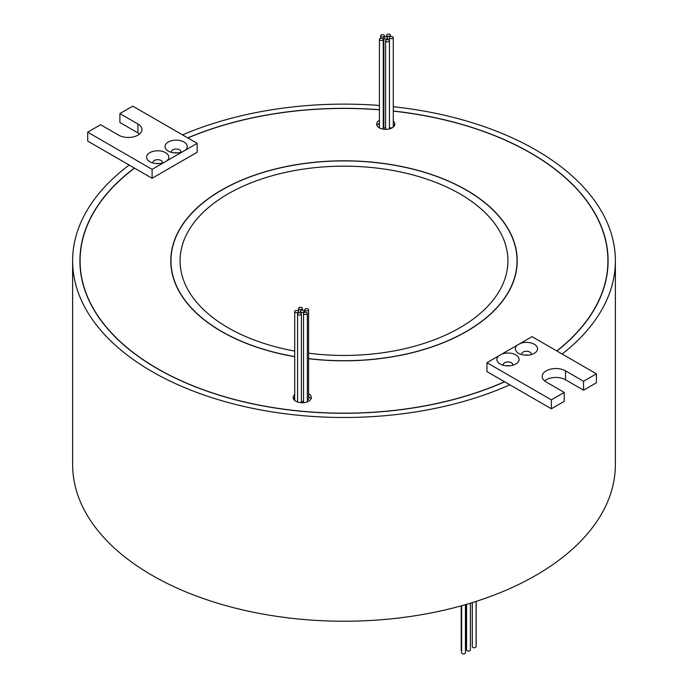 <?xml version="1.0" encoding="UTF-8"?>
<svg xmlns="http://www.w3.org/2000/svg" width="688" height="688" viewBox="0 0 688 688"><rect width="100%" height="100%" fill="white"/><g stroke="black" fill="none" stroke-linecap="round" stroke-linejoin="round"><path stroke-width="1.03" d="M182.458 151.824A11.111 6.416 180 0 1 168.293 151.076L168.293 151.076A11.111 6.416 180 0 1 168.293 142.012A11.111 6.416 180 0 1 184.006 142.012A11.111 6.416 180 0 1 185.296 150.19L152.1 169.351L152.1 178.269L134.521 168.121A263.917 152.375 0 0 0 80.083 260.804A263.917 152.375 0 0 0 157.38 368.553A263.917 152.375 0 0 0 504.536 381.745L551.355 408.775L564.229 401.345L564.229 392.418L546.203 382.012A13.657 7.886 180 0 1 542.204 376.431A13.657 7.886 180 0 1 550.632 369.146A13.657 7.886 180 0 1 565.519 370.858L583.553 381.264L596.427 373.833L532.03 336.656L520.145 343.518A11.111 6.416 180 0 1 534.318 344.258A11.111 6.416 180 0 1 534.318 353.331A11.111 6.416 180 0 1 518.597 353.331L518.597 353.331A11.111 6.416 180 0 1 517.316 345.152L520.145 343.518M180.755 152.383A4.739 2.735 0 0 0 180.884 151.747A4.739 2.735 0 0 0 179.499 149.812A4.739 2.735 0 0 0 174.339 149.227A4.739 2.735 0 0 0 171.415 151.747A4.739 2.735 0 0 0 171.536 152.383M163.993 162.488A11.111 6.416 180 0 1 149.821 161.74L149.821 161.74A11.111 6.416 180 0 1 149.821 152.667A11.111 6.416 180 0 1 165.533 152.667A11.111 6.416 180 0 1 166.823 160.854M162.282 163.047A4.739 2.735 0 0 0 162.411 162.411A4.739 2.735 0 0 0 161.026 160.476A4.739 2.735 0 0 0 155.866 159.883A4.739 2.735 0 0 0 152.942 162.411A4.739 2.735 0 0 0 153.071 163.047M174.554 152.891A4.739 2.735 180 0 1 177.736 152.891M156.081 163.555A4.739 2.735 180 0 1 159.272 163.555M308.585 358.594A173.032 99.898 0 0 0 517.032 260.804A173.032 99.898 0 0 0 466.352 190.172A173.032 99.898 0 0 0 277.78 168.517A173.032 99.898 0 0 0 170.968 260.804A173.032 99.898 0 0 0 221.648 331.444A173.032 99.898 0 0 0 294.713 356.565M308.585 358.697A173.213 100.001 0 0 0 517.213 260.804A173.213 100.001 0 0 0 466.481 190.094A173.213 100.001 0 0 0 277.711 168.414A173.213 100.001 0 0 0 170.787 260.804A173.213 100.001 0 0 0 221.519 331.521A173.213 100.001 0 0 0 294.713 356.676M170.968 263.659A173.213 100.001 0 0 0 170.908 264.527M556.79 350.94A263.917 152.375 0 0 0 607.917 260.804A263.917 152.375 0 0 0 530.62 153.063A263.917 152.375 0 0 0 393.287 111.121M134.521 168.121L134.392 168.044A264.097 152.478 0 0 0 79.903 260.804A264.097 152.478 0 0 0 157.251 368.622A264.097 152.478 0 0 0 504.665 381.823M556.919 351.018A264.097 152.478 0 0 0 608.097 260.804A264.097 152.478 0 0 0 530.749 152.994A264.097 152.478 0 0 0 393.287 111.009M379.415 109.71A264.097 152.478 0 0 0 187.747 137.884M80.083 262.584A264.097 152.478 0 0 0 79.98 264.527M387.155 35.965A1.909 1.101 0 0 0 389.236 36.197A1.909 1.101 0 0 0 390.423 35.183A1.909 1.101 0 0 0 389.864 34.4A1.909 1.101 0 0 0 387.774 34.159A1.909 1.101 0 0 0 386.596 35.183A1.909 1.101 0 0 0 387.155 35.965M381.212 36.507A1.909 1.101 0 0 0 383.302 36.748A1.909 1.101 0 0 0 384.48 35.724A1.909 1.101 0 0 0 383.921 34.942A1.909 1.101 0 0 0 381.84 34.71A1.909 1.101 0 0 0 380.653 35.724A1.909 1.101 0 0 0 381.212 36.507M383.242 125.99A1.909 1.101 0 0 0 383.835 125.784M298.136 314.708A1.909 1.101 0 0 0 300.226 314.949A1.909 1.101 0 0 0 301.404 313.926A1.909 1.101 0 0 0 300.845 313.143A1.909 1.101 0 0 0 298.764 312.902A1.909 1.101 0 0 0 297.577 313.926A1.909 1.101 0 0 0 298.136 314.708M304.079 314.158A1.909 1.101 0 0 0 306.16 314.399A1.909 1.101 0 0 0 307.347 313.375A1.909 1.101 0 0 0 306.788 312.601A1.909 1.101 0 0 0 304.698 312.361A1.909 1.101 0 0 0 303.52 313.375A1.909 1.101 0 0 0 304.079 314.158M295.281 312.309A1.909 1.101 0 0 0 297.362 312.55A1.909 1.101 0 0 0 298.54 311.526A1.909 1.101 0 0 0 297.981 310.744A1.909 1.101 0 0 0 295.9 310.503A1.909 1.101 0 0 0 294.713 311.526A1.909 1.101 0 0 0 295.281 312.309M297.07 401.826A1.909 1.101 0 0 0 297.577 401.715M299.125 309.136A1.909 1.101 0 0 0 301.215 309.376A1.909 1.101 0 0 0 302.393 308.353A1.909 1.101 0 0 0 301.834 307.57A1.909 1.101 0 0 0 299.753 307.338A1.909 1.101 0 0 0 298.566 308.353A1.909 1.101 0 0 0 299.125 309.136M390.019 38.356A1.909 1.101 0 0 0 392.1 38.597A1.909 1.101 0 0 0 393.287 37.582A1.909 1.101 0 0 0 392.719 36.799A1.909 1.101 0 0 0 390.638 36.559A1.909 1.101 0 0 0 389.46 37.582A1.909 1.101 0 0 0 390.019 38.356M389.46 37.582L389.46 126.807A1.909 1.101 0 0 0 390.019 127.59A1.909 1.101 0 0 0 392.263 127.787M393.201 127.134A1.909 1.101 0 0 0 393.287 126.807L393.287 37.582M386.166 41.529A1.909 1.101 0 0 0 388.247 41.77A1.909 1.101 0 0 0 389.434 40.755A1.909 1.101 0 0 0 388.875 39.973A1.909 1.101 0 0 0 386.785 39.732A1.909 1.101 0 0 0 385.607 40.755A1.909 1.101 0 0 0 386.166 41.529M384.394 38.64A1.909 1.101 0 0 0 386.484 38.872A1.909 1.101 0 0 0 387.662 37.857A1.909 1.101 0 0 0 387.103 37.075A1.909 1.101 0 0 0 385.013 36.834A1.909 1.101 0 0 0 383.835 37.857A1.909 1.101 0 0 0 384.394 38.64M383.835 37.857L383.835 127.082A1.909 1.101 0 0 0 384.394 127.865A1.909 1.101 0 0 0 385.607 128.183M379.974 40.102A1.909 1.101 0 0 0 382.064 40.343A1.909 1.101 0 0 0 383.242 39.328A1.909 1.101 0 0 0 382.683 38.545A1.909 1.101 0 0 0 380.602 38.304A1.909 1.101 0 0 0 379.415 39.328A1.909 1.101 0 0 0 379.974 40.102M382.975 129.12A1.909 1.101 0 0 0 383.242 128.553L383.242 39.328M300.897 312.034A1.909 1.101 0 0 0 302.987 312.266A1.909 1.101 0 0 0 304.165 311.251A1.909 1.101 0 0 0 303.606 310.469A1.909 1.101 0 0 0 301.516 310.228A1.909 1.101 0 0 0 300.338 311.251A1.909 1.101 0 0 0 300.897 312.034M301.404 401.474A1.909 1.101 0 0 0 303.52 401.302M305.317 310.563A1.909 1.101 0 0 0 307.398 310.804A1.909 1.101 0 0 0 308.585 309.781A1.909 1.101 0 0 0 308.026 308.998A1.909 1.101 0 0 0 305.936 308.757A1.909 1.101 0 0 0 304.758 309.781A1.909 1.101 0 0 0 305.317 310.563M307.347 400.046A1.909 1.101 0 0 0 308.585 399.014L308.585 309.781M379.415 120.331A9.107 5.255 0 0 0 376.646 124.107A9.107 5.255 0 0 0 379.312 127.83A9.107 5.255 0 0 0 389.236 128.966A9.107 5.255 0 0 0 394.852 124.107A9.107 5.255 0 0 0 393.287 121.157M379.415 123.307A9.107 5.255 0 0 0 377.015 125.594M294.713 394.551A9.107 5.255 0 0 0 293.148 397.509A9.107 5.255 0 0 0 295.814 401.224A9.107 5.255 0 0 0 305.739 402.36A9.107 5.255 0 0 0 311.354 397.509A9.107 5.255 0 0 0 308.688 393.785A9.107 5.255 0 0 0 308.585 393.725M310.985 398.988A9.107 5.255 0 0 0 308.688 396.761A9.107 5.255 0 0 0 308.585 396.701M294.713 397.526A9.107 5.255 0 0 0 293.518 398.988M531.067 354.63A4.739 2.735 0 0 0 531.196 354.002A4.739 2.735 0 0 0 529.803 352.067A4.739 2.735 0 0 0 524.643 351.473A4.739 2.735 0 0 0 521.719 354.002A4.739 2.735 0 0 0 521.848 354.63M501.681 354.174A11.111 6.416 180 0 1 515.845 354.922A11.111 6.416 180 0 1 515.845 363.995A11.111 6.416 180 0 1 500.133 363.995L500.133 363.995A11.111 6.416 180 0 1 498.843 355.816L517.316 345.152M512.594 365.294A4.739 2.735 0 0 0 512.723 364.666A4.739 2.735 0 0 0 511.339 362.731A4.739 2.735 0 0 0 506.179 362.137A4.739 2.735 0 0 0 503.255 364.666A4.739 2.735 0 0 0 503.384 365.294M476.165 601.398L476.165 643.873A1.909 1.101 180 0 1 476.113 644.131M476.113 601.415L476.113 646.668A1.909 1.101 180 0 1 474.935 647.683A1.909 1.101 180 0 1 472.845 647.442A1.909 1.101 180 0 1 472.286 646.668L472.286 602.619M470.394 603.195L470.394 649.962A1.909 1.101 180 0 1 469.216 650.986A1.909 1.101 180 0 1 467.135 650.745A1.909 1.101 180 0 1 466.576 649.962L466.576 604.339M465.449 604.666L465.449 652.817A1.909 1.101 180 0 1 464.271 653.841A1.909 1.101 180 0 1 462.19 653.6A1.909 1.101 180 0 1 461.622 652.817L461.622 605.75M294.713 351.069A163.925 94.643 180 0 1 228.089 327.729A163.925 94.643 180 0 1 180.075 260.804A163.925 94.643 180 0 1 281.272 173.367A163.925 94.643 180 0 1 459.911 193.887A163.925 94.643 180 0 1 507.925 260.804A163.925 94.643 180 0 1 308.585 353.211M528.049 355.146A4.739 2.735 0 0 0 524.867 355.146M509.584 365.801A4.739 2.735 0 0 0 506.394 365.801M134.392 168.044L129.198 165.051A271.382 156.683 0 0 0 72.618 260.804A271.382 156.683 0 0 0 152.1 371.597A271.382 156.683 0 0 0 509.86 384.824M72.618 260.804L72.618 464.546A271.382 156.683 0 0 0 152.1 575.34A271.382 156.683 0 0 0 447.854 609.301A271.382 156.683 0 0 0 615.382 464.546L615.382 260.804A271.382 156.683 0 0 0 535.9 150.018A271.382 156.683 0 0 0 393.287 106.735M562.13 354.028A271.382 156.683 0 0 0 615.382 260.804M498.843 355.816L486.958 362.679L486.958 371.597L504.536 381.745M379.415 109.813A263.917 152.375 0 0 0 187.884 137.953M152.1 169.351L87.703 132.173L100.586 124.734L118.62 135.149A13.657 7.886 0 0 0 133.506 136.852A13.657 7.886 0 0 0 141.934 129.568A13.657 7.886 0 0 0 137.935 123.995L119.901 113.58L132.784 106.15L197.181 143.328L197.181 152.246L152.1 178.269M394.482 125.594A9.107 5.255 0 0 0 393.287 124.132M303.52 313.375L303.52 402.609A1.909 1.101 0 0 0 303.528 402.712M379.415 105.462A271.382 156.683 0 0 0 182.544 134.874M544.595 380.894A13.657 7.886 180 0 1 565.519 379.776L583.553 390.191L596.427 382.752L596.427 373.833M486.958 362.679L551.355 399.857L564.229 392.418M551.355 399.857L551.355 408.775M583.553 381.264L583.553 390.191M466.576 647.606A1.909 1.101 180 0 1 466.473 647.253L466.473 604.365M461.622 650.986A1.909 1.101 180 0 1 461.209 650.298L461.209 605.861M608.02 264.527A264.097 152.478 0 0 0 607.917 262.584M517.092 264.527A173.213 100.001 0 0 0 517.032 263.659M129.198 165.051L87.703 141.092L87.703 132.173M139.544 134.031A13.657 7.886 0 0 0 137.935 132.913L119.901 122.507L119.901 113.58M197.181 143.328L185.296 150.19M565.519 370.858L565.519 379.776M137.935 123.995L137.935 132.913M517.032 265.396L517.032 260.804M607.917 266.471L607.917 260.804M390.423 35.183L390.423 36.619M384.48 35.724L384.48 37.032M301.404 313.926L301.404 402.738M307.347 313.375L307.347 401.861M298.54 311.526L298.566 308.353M302.393 308.353L302.393 310.15M389.434 40.755L389.434 128.923M387.662 37.857L387.662 39.655M304.165 311.251L304.165 312.55M304.758 309.781L304.758 312.343M300.338 311.251L300.338 312.937M379.415 39.328L379.415 127.891M385.607 40.755L385.607 129.37M294.713 311.526L294.713 400.459M297.577 313.926L297.577 402.016M380.653 35.724L380.653 38.287M386.596 35.183L386.596 36.868M80.083 266.471L80.083 260.804M170.968 265.396L170.968 260.804"/></g></svg>
